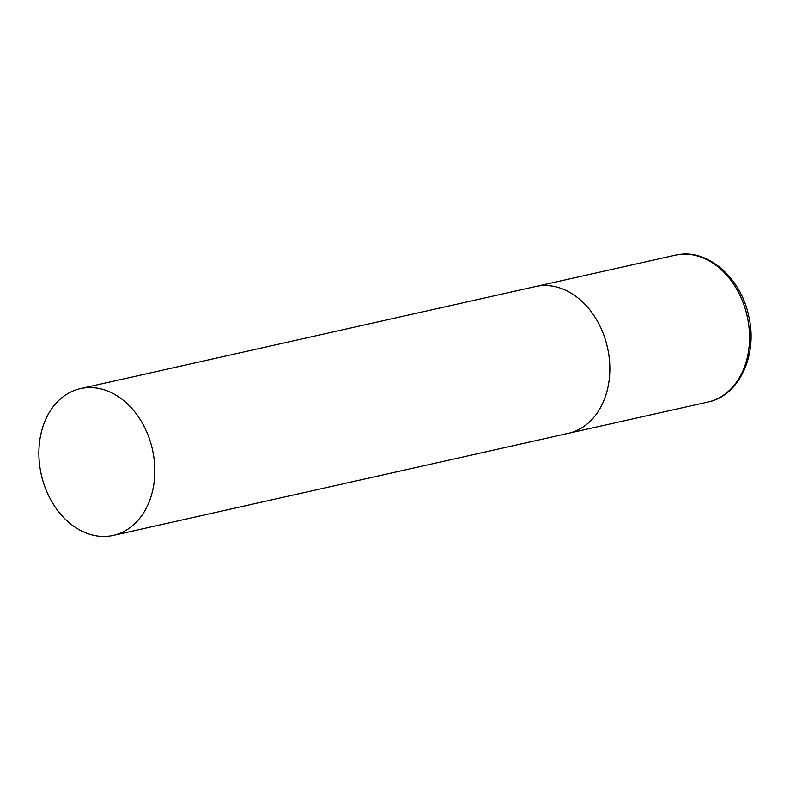 <?xml version="1.0" encoding="UTF-8"?>
<svg xmlns="http://www.w3.org/2000/svg" width="790" height="790" viewBox="0 0 790 790"><rect width="100%" height="100%" fill="white"/><g stroke="black" fill="none" stroke-linecap="round" stroke-linejoin="round"><path stroke-width="1.19" d="M80.402 388.611A75.208 56.979 -102.6 0 0 40.418 470.317A75.208 56.979 -102.6 0 0 113.316 535.373A75.208 56.979 -102.6 0 0 153.29 453.667A75.208 56.979 -102.6 0 0 80.402 388.611L675.124 255.239A75.208 56.979 77.4 0 1 678.264 254.656A75.208 56.979 77.4 0 1 747.617 318.222A75.208 56.979 77.4 0 1 708.038 402.011L568.336 433.335A75.208 56.979 -102.6 0 0 608.31 351.629A75.208 56.979 -102.6 0 0 535.423 286.572A75.208 56.979 77.4 0 1 538.573 285.99A75.208 56.979 77.4 0 1 607.915 349.555A75.208 56.979 77.4 0 1 568.336 433.335A75.208 56.979 77.4 0 1 565.186 433.927M708.038 402.011C739.331 395.899 758.114 354.542 748.673 315.921C741.01 278.396 708.679 249.383 678.462 254.627L675.124 255.239M568.336 433.335L113.316 535.373"/></g></svg>
